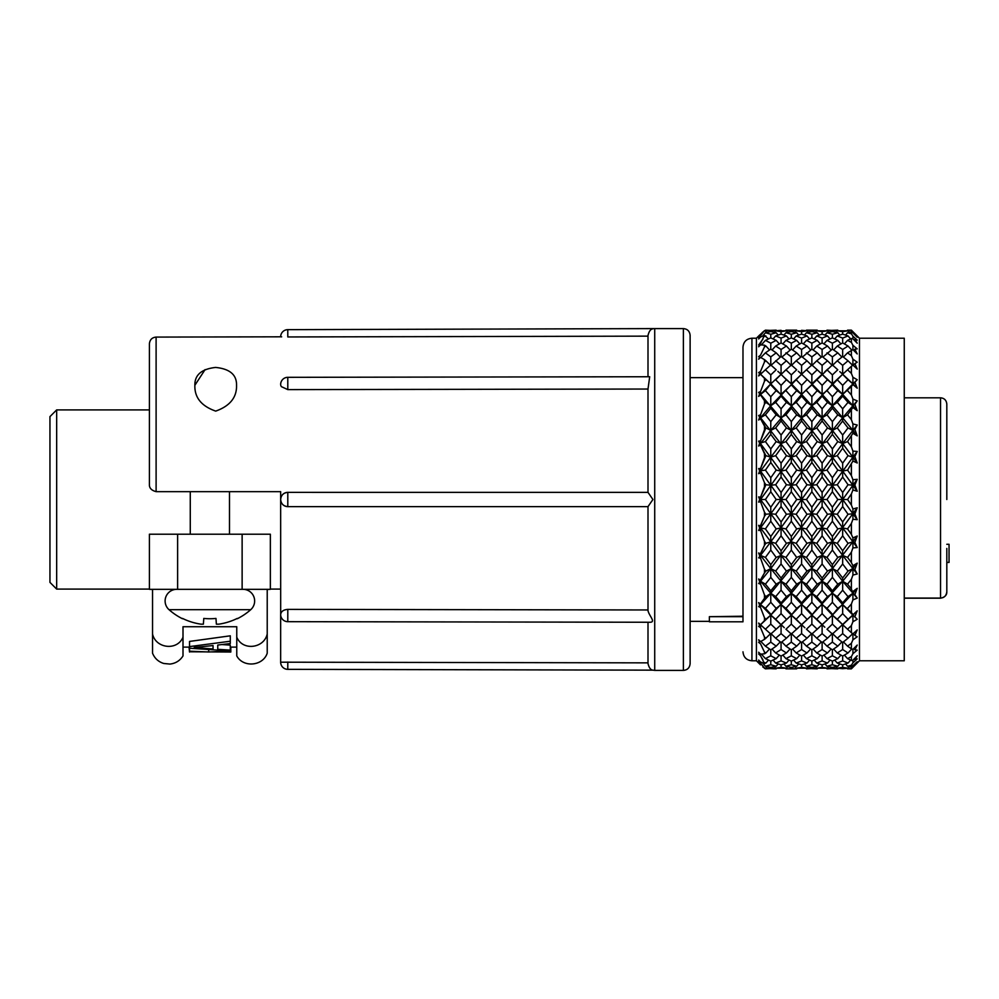 <?xml version="1.0" encoding="UTF-8"?>
<svg xmlns="http://www.w3.org/2000/svg" width="999" height="999" viewBox="0 0 999 999"><rect width="100%" height="100%" fill="white"/><g stroke="black" fill="none" stroke-linecap="round" stroke-linejoin="round"><path stroke-width="1.5" d="M270.354 534.215L270.354 589.323L270.354 534.215L242.133 534.215L242.133 589.323L270.354 589.323L267.22 589.497L267.22 633.953C264.198 648.376 242.582 651.248 236.763 637.175L236.763 626.723L183.004 626.723L183.004 637.175C177.273 651.161 155.632 648.476 152.535 633.953L152.535 653.184C154.658 658.366 158.391 661.8 163.736 663.473L169.942 664.073C175.587 663.423 179.945 660.714 183.004 655.931L183.004 637.175M56.668 589.098L49.95 582.38L49.95 416.62L56.668 409.902L56.668 589.098L149.4 589.098M280.657 491.658L156.568 491.658L280.657 491.658L280.657 499.488C281.081 495.167 283.466 492.794 287.799 492.37L648.001 492.37L652.921 499.5L648.001 506.63L287.799 506.63L648.001 506.63L648.001 610.451C648.576 615.309 656.593 622.464 649.687 622.252L287.787 621.678L287.799 609.39L648.001 609.964M287.799 336.95L648.001 336.139L287.799 336.95C278.596 336.8 278.596 336.8 287.799 336.95L287.774 329.658L654.72 328.596L654.72 670.404L652.921 670.154C650.686 669.992 649.05 667.782 648.001 663.536L648.001 622.252M280.657 614.61L280.657 662.187L648.001 662.861L648.001 663.536M194.867 385.277C194.655 374.95 201.573 368.993 215.622 367.432C229.77 368.856 236.738 374.762 236.538 385.152C236.938 397.34 229.995 406.006 215.709 411.113C201.398 406.106 194.455 397.502 194.867 385.277L205.082 369.605M652.921 670.154L287.774 669.342L287.799 662.05M690.122 663.686L690.122 335.314C689.685 331.193 687.437 328.958 683.391 328.596L683.391 670.404C687.437 670.042 689.685 667.807 690.122 663.686M176.748 589.323A11.651 11.651 0 0 0 169.031 609.69L250.724 609.69A11.651 11.651 0 0 0 243.007 589.323M709.377 616.683L709.377 621.803L742.981 621.803L742.981 616.683L709.377 616.683L742.981 616.221L742.981 377.647L690.122 377.647M236.763 647.115L230.294 647.115M189.535 647.115L183.004 647.115M742.981 621.803L742.981 347.19C743.506 341.745 746.49 338.761 751.935 338.224L756.418 338.224L759.69 334.977M751.935 338.224L751.935 660.776L756.418 660.776L756.418 338.224M764.485 482.717L765.896 484.74L760.526 497.29L758.653 496.89L759.677 499.5L758.653 502.11L759.677 499.5L758.653 496.89L760.526 497.29L764.485 486.763L764.485 482.717L760.526 472.964L758.653 473.676L759.677 470.929L758.653 468.543L760.526 468.606L764.485 457.629L764.485 453.721L760.526 445.017L758.653 446.029L759.677 443.231L758.653 441.133L760.526 440.859L764.485 429.782L764.485 426.098L760.526 418.731L758.653 420.017L759.677 417.232L758.653 415.497L760.526 414.897L764.485 404.046L764.485 400.711L760.526 394.905L758.653 396.403L759.677 393.743L758.653 392.407L760.526 391.508L764.485 381.206L764.485 378.334L760.526 374.238L758.653 375.936L759.677 373.464L758.653 372.577L760.526 371.391L764.485 361.963L764.485 359.628L760.526 357.392L758.653 359.215L759.677 357.005L758.653 356.606L760.526 355.182L764.485 346.903L764.485 345.179L760.526 344.855L758.653 346.765L759.677 344.892L758.653 344.98L760.526 343.344L764.485 335.414L760.526 337.025L758.653 338.948L759.677 337.462L758.653 338.037L764.485 330.644L758.653 336.001M761.325 503.796L764.085 511.176M765.896 514.26L764.485 516.283L764.485 512.237L765.896 514.26L770.778 513.748L760.526 527.897L758.653 525.324L759.677 528.071L758.653 525.324L760.526 526.036L764.485 516.283L760.339 525.961M759.677 528.071L758.653 530.457L760.526 527.897L760.526 526.036M761.325 532.579L764.085 540.259M765.896 543.331L764.485 545.279L764.485 541.371L765.896 543.331L770.778 541.82L760.526 555.419L758.653 552.971L759.677 555.769L758.653 552.971L760.526 553.983L764.485 545.279L760.339 553.871M759.677 555.769L760.526 553.983M761.325 560.352L764.085 568.119M765.896 571.066L764.485 572.902L764.485 569.218L765.896 571.066L770.778 568.606L760.526 581.256L758.653 578.983L759.677 581.768L758.653 578.983L760.526 580.269L764.485 572.902L760.364 580.157M759.677 581.768L760.526 580.269M761.325 586.288L764.485 594.954L760.526 584.103L758.653 583.503L760.526 581.256L760.526 584.103M765.896 596.628L764.485 598.289L764.485 594.954L765.896 596.628L770.778 593.294L760.526 604.607L758.653 602.597L759.677 605.257L758.653 602.597L760.526 604.095L764.485 598.289L760.414 604.008M759.677 605.257L760.526 604.095M761.325 609.577L764.485 617.794L760.526 607.492L758.653 606.593L760.526 604.607L760.526 607.492M765.896 619.243L760.526 624.762L758.653 623.064L759.677 625.536L758.653 623.064L760.526 624.762L764.485 620.666L764.485 617.794L765.896 619.243L770.778 615.122L760.526 604.607L765.421 608.354L770.778 602.297L770.778 593.294L760.526 581.256L765.421 584.165L770.778 577.372L770.778 568.606L760.526 555.419L758.653 557.867L760.526 558.141L764.485 569.218M761.325 629.52L764.485 637.037L760.526 627.609L758.653 626.423L760.526 624.762L760.526 627.609M758.653 639.785L759.677 641.995L758.653 639.785L760.526 641.608L764.485 639.372L764.485 637.037L765.896 638.211L770.441 633.766M761.725 646.353L764.123 651.36M758.653 652.235L759.677 654.108L758.653 652.235L760.526 654.145L764.485 653.821L764.485 652.097L760.526 643.818L758.653 642.394L760.276 641.37M761.725 657.779L762.936 659.914M762.836 666.995L764.485 668.006L758.653 660.963L759.677 661.538L758.653 660.052L760.526 661.975L764.485 663.586L760.526 655.656L758.653 654.02L760.064 653.671M758.653 662.999L760.526 664.872M764.485 541.371L760.526 530.394L758.653 530.457L760.526 527.897L760.526 530.394M764.485 512.237L760.526 501.71L758.653 502.11L760.526 499.5L760.526 501.71M776.186 499.5L781.068 499.5L770.778 513.748L770.778 507.242L776.186 499.5L770.778 491.758L765.421 499.5L760.526 499.5L760.526 497.29M796.69 499.5L801.585 499.5L770.778 541.82L770.778 536.5L776.186 528.908L781.068 527.897L781.068 521.965L786.438 514.26L791.32 513.748L791.32 507.217L796.69 499.5L791.32 491.783L785.951 499.5L781.068 499.5L760.526 471.103L760.526 468.606L758.653 468.543L759.677 470.929L758.653 473.676L760.526 471.103L760.526 472.964M817.219 499.5L822.115 499.5L770.778 568.606L770.778 564.635L776.186 557.417L781.068 555.419L781.068 550.774L786.438 543.331L791.32 541.82L791.32 536.475L796.69 528.908L801.585 527.897L801.585 521.965L806.98 514.26L811.862 513.748L811.862 507.242L817.219 499.5L811.862 491.758L806.468 499.5L801.585 499.5L760.526 443.581L760.526 440.859L758.653 441.133L759.677 443.231L758.653 446.029L760.526 443.581L760.526 445.017M837.786 499.5L842.669 499.5L801.585 555.419L770.778 593.294L770.778 590.796L776.186 584.165L781.068 581.256L781.068 578.009L786.438 571.066L791.32 568.606L791.32 564.61L796.69 557.417L801.585 555.419L801.585 550.774L806.98 543.331L811.862 541.82L811.862 536.5L817.219 528.908L822.115 527.897L822.115 521.94L827.497 514.26L832.392 513.748L832.392 507.255L837.786 499.5L832.392 491.745L826.997 499.5L822.115 499.5L791.32 457.18L760.526 417.744L760.526 414.897L758.653 415.497L759.677 417.232L758.653 420.017L760.526 417.744L760.526 418.731M852.909 508.991L857.217 507.779L822.115 555.419L791.32 593.294L770.778 615.122L776.186 608.354L781.068 604.607L781.068 602.872L786.438 596.628L791.32 593.294L791.32 590.771L796.69 584.165L801.585 581.256L801.585 578.021L806.98 571.066L811.862 568.606L811.862 564.635L817.219 557.417L822.115 555.419L822.115 550.749L827.497 543.331L832.392 541.82L832.392 536.513L837.786 528.908L842.669 527.897L842.656 521.953L848.026 514.26L852.909 513.748L852.909 508.991L851.385 505.032L851.385 493.968L847.552 499.5L842.669 499.5L791.32 430.394L760.526 394.393L760.526 391.508L758.653 392.407L759.677 393.743L758.653 396.403L760.526 394.905M784.29 627.697L781.068 624.6L791.32 615.122L791.32 624.125L785.951 629.22L791.32 634.053L811.862 615.122L811.862 624.113L806.468 629.22L811.862 634.065L832.392 615.122L832.392 624.1L826.997 629.22L832.392 634.065L857.217 610.814L854.869 616.783L857.217 619.268L852.909 621.753L851.385 625.599L851.385 632.704L852.909 633.953L857.217 629.919L854.869 635.364L857.217 636.788L852.909 639.86L851.385 643.306L851.385 648.838L852.909 649.35L857.217 645.067L854.869 649.812L857.217 650.124L852.909 653.696L851.385 656.643L851.385 660.426L852.909 660.189L857.217 655.794L854.869 659.702L857.217 658.878L852.909 662.849L851.385 665.209L851.385 667.132L857.217 661.763L854.869 664.722L857.217 662.799L851.385 668.843L859.452 660.776L859.452 338.224L851.385 330.157L852.909 331.955L851.385 330.257L847.102 330.694M857.217 507.779L854.869 513.961L857.217 519.692L852.909 519.255L851.385 523.439L851.385 534.34L847.552 528.908L842.669 527.897L822.115 499.5L822.115 506.543L816.757 514.26L811.862 513.748L801.585 499.5L801.585 506.518L796.203 514.26L791.32 513.748L781.068 499.5L781.068 506.518L775.661 514.26L770.778 513.748L760.526 499.5L759.677 499.5M852.909 537.937L857.217 536.013L832.392 568.606L811.862 593.294L791.32 615.122L796.69 608.354L801.585 604.607L801.585 602.872L806.98 596.628L811.862 593.294L811.862 590.784L817.219 584.165L822.115 581.256L822.115 577.996L827.497 571.066L832.392 568.606L832.392 564.647L837.786 557.417L842.669 555.419L842.656 550.749L848.026 543.331L852.909 541.82L852.909 537.937L851.385 534.34M857.217 536.013L854.869 542.432L857.217 547.564L852.909 547.889L851.385 552.185L851.385 562.587L847.552 557.417L842.669 555.419L811.862 513.748L811.862 521.253L806.468 528.908L801.585 527.897L791.32 513.748L791.32 521.266L785.951 528.908L781.068 527.897L770.778 513.748L770.778 521.241L765.421 528.908L760.526 527.897L770.778 541.82L770.778 550.074L765.421 557.417L760.526 555.419L760.526 558.141M852.909 565.721L857.217 563.136L842.669 581.256L811.862 615.122L817.219 608.354L822.115 604.607L822.115 602.859L827.497 596.628L832.392 593.294L832.392 590.796L837.786 584.165L842.669 581.256L842.656 577.996L848.026 571.066L852.909 568.606L852.909 565.721L851.385 562.587M857.217 563.136L854.869 569.592L857.217 573.975L852.909 575.062L851.385 579.333L851.385 588.911L847.552 584.165L842.669 581.256L801.585 527.897L801.585 535.789L796.203 543.331L791.32 541.82L781.068 527.897L781.068 535.801L775.661 543.331L770.778 541.82L781.068 555.419L781.068 563.96L775.661 571.066L770.778 568.606L781.068 581.256L781.068 590.172L775.661 596.628L770.778 593.294L781.068 604.607L781.068 613.636L775.661 619.243L770.778 615.122L760.526 624.762L766.433 630.157L763.061 627.072M852.909 591.495L857.217 588.324L852.909 593.294L832.392 615.122L837.786 608.354L842.669 604.607L842.656 602.859L848.026 596.628L852.909 593.294L851.385 588.911M857.217 588.324L854.869 594.63L857.217 598.126L852.909 599.924L851.385 604.045L851.385 612.524L842.669 604.607L822.115 581.256L791.32 541.82L791.32 550.099L785.951 557.417L781.068 555.419L791.32 568.606L791.32 577.397L785.951 584.165L781.068 581.256L791.32 593.294L791.32 602.322L785.951 608.354L781.068 604.607L791.32 615.122L781.068 624.775L775.661 619.243M852.909 614.46L851.385 612.524M852.909 666.146L851.385 668.743L847.102 668.306M852.909 667.045L857.217 662.799M856.455 662.749L857.217 661.763M852.909 660.189L852.909 662.849L857.217 658.878M855.668 658.391L857.217 655.794M852.909 649.338L852.909 653.696L851.385 656.643L847.552 658.628L844.405 655.107M852.909 653.696L857.217 650.124M853.708 648.551L854.869 649.812L857.217 645.067M852.909 633.441L852.909 639.86L851.385 643.306L847.552 646.153L843.431 641.895M852.909 639.86L853.67 639.31M859.452 660.776L904.257 660.776L904.257 338.224L859.452 338.224M904.257 598.064L940.534 598.064C944.217 597.877 946.303 595.766 946.815 591.72L946.815 548.426M946.815 544.293L949.05 544.293L949.05 562.412L946.815 562.412L946.815 564.023M946.815 577.634L946.815 579.408M946.815 499.5L946.815 404.083C946.403 400.237 944.317 398.139 940.534 397.814L940.534 598.201C944.879 597.277 946.965 595.117 946.815 591.72L946.815 576.56M156.568 491.658L156.106 491.645C151.461 490.434 149.226 488.049 149.4 484.49L149.4 343.806L149.4 484.49M287.799 389.61L287.787 377.322L649.687 376.748L648.001 389.036L287.799 389.61L281.343 386.625M280.956 385.889L280.731 385.189M281.668 336.85L280.956 336.825M648.001 336.139L648.001 335.464C649.05 331.218 650.686 329.008 652.921 328.846C650.686 329.008 649.05 331.218 648.001 335.464L648.001 336.139M280.682 614.897L280.657 499.512C281.081 503.833 283.466 506.206 287.799 506.63L287.799 492.37A7.13 7.13 0 0 0 280.657 499.5A7.13 7.13 0 0 0 287.799 506.63M648.001 335.464L648.001 376.748M648.001 388.549L648.001 492.382L287.799 492.37M287.787 621.678A7.13 7.13 0 0 1 280.657 614.522C281.081 611.438 283.466 609.727 287.799 609.39M242.133 589.323L149.4 589.323L149.4 534.215L242.133 534.215M149.4 589.323L152.535 589.497L152.535 633.953M236.763 637.175L236.763 655.931C243.219 667.931 263.012 666.146 267.22 653.184L267.22 633.953M221.903 644.567L230.294 645.104L230.294 650.973L189.535 648.214L189.535 646.59L230.294 641.233L230.294 643.543L217.757 645.042L217.757 649.313L230.294 650.112M189.535 646.59L189.535 641.433L230.294 635.814L230.294 641.233M230.294 652.035L189.535 651.773L230.819 652.035L230.819 647.115M189.011 647.115L189.535 652.035M217.757 645.042L217.757 649.313M208.704 649.725L208.704 651.997L230.294 650.998L230.294 651.648M189.535 648.214L189.535 651.186L208.704 651.997M169.031 609.69A61.663 61.663 0 0 0 182.492 618.743L182.505 618.418A61.626 61.476 0 0 0 200.849 624.15A61.301 43.244 -84.4 0 0 203.384 624.15L203.784 618.418A57.03 56.881 0 0 0 215.971 618.418L216.371 624.15A61.301 43.244 84.4 0 0 218.906 624.15A61.626 61.476 0 0 0 237.25 618.418L237.275 618.743A61.663 61.663 0 0 0 250.724 609.69M201.736 648.101L194.231 647.439L213.049 645.566L213.049 648.988L201.736 648.101L201.736 646.74M213.049 648.988L213.049 645.566M762.162 332.617L762.836 332.005M760.726 335.989L758.653 338.037M762.936 339.086L758.653 344.98M760.064 345.329L758.653 346.765M764.485 345.179L765.896 346.029L764.485 346.903L760.526 355.182L758.653 356.606M760.276 357.63L759.677 357.005L758.653 359.215M764.485 359.628L765.896 360.789L764.485 361.963L760.526 371.391L758.653 372.577M760.526 391.508L764.485 381.206L765.896 379.757L764.485 378.334L770.778 383.878L770.778 374.9L776.186 369.78L770.778 364.935L760.539 374.238L759.677 373.464L758.653 375.936L760.526 374.238L762.836 376.548M761.8 396.69L765.896 402.372L770.778 405.706L760.526 417.744L758.653 415.497M765.896 402.372L764.485 404.046L760.526 414.897M761.325 420.154L765.896 427.934L770.778 430.394L760.526 443.581L758.653 441.133M765.896 427.934L760.526 440.859M761.325 446.715L765.896 455.669L770.778 457.18L760.526 471.103L758.653 468.543M765.896 455.669L760.526 468.606M761.325 474.887L764.085 481.73M758.653 623.064L760.526 624.762M764.485 639.372L765.896 638.211M764.485 652.097L765.896 652.971L769.542 649.038M764.485 653.821L765.896 652.971M764.485 662.524L765.896 663.061L768.481 660.089M764.485 663.586L765.896 663.061M764.485 668.006L765.896 668.194L767.157 666.683M764.485 668.356L765.896 668.194M759.677 664.035L756.418 660.776M798.288 371.241L801.573 374.238L770.778 405.706L770.778 396.703L776.186 390.646L781.068 394.393L781.068 385.364L786.438 379.757L791.32 383.878L791.32 374.875L796.69 369.78L791.32 364.947L770.778 383.878L760.526 374.238L760.526 371.391M764.485 330.994L765.896 330.806L764.485 330.644L767.157 332.317M764.485 335.414L768.481 338.911M764.485 336.476L765.896 335.939M765.896 346.029L769.542 349.962M765.896 360.789L770.441 365.234M765.896 484.74L770.778 485.252L770.778 477.759L776.186 470.092L781.068 471.103L781.068 463.199L786.438 455.669L791.32 457.18L791.32 448.901L796.69 441.583L801.585 443.581L801.585 435.04L806.98 427.934L811.862 430.394L801.585 417.744L801.585 408.828L806.98 402.372L811.862 405.706L791.32 430.394L770.778 457.18L770.778 448.926L776.186 441.583L781.068 443.581L781.068 435.04L786.438 427.934L791.32 430.394L791.32 421.603L796.69 414.835L801.585 417.744L791.32 405.706L791.32 396.678L796.69 390.646L801.585 394.393L770.778 430.394L770.778 421.628L776.186 414.835L781.068 417.744L781.068 408.828L786.438 402.372L791.32 405.706L770.778 383.878L760.526 394.393L758.653 392.407M759.677 393.743L760.526 394.393L765.421 390.646L770.778 383.878L781.068 374.4L775.661 379.757L781.068 385.364M759.677 417.232L760.526 417.744L765.421 414.835L770.778 408.204L770.778 405.706L775.661 402.372L781.068 396.128L781.068 394.393L791.32 384.852L791.32 383.878L783.291 376.598M759.677 443.231L765.421 441.583L770.778 434.365L770.778 430.394L775.661 427.934L781.068 420.991L781.068 417.744L785.951 414.835L791.32 408.229L791.32 405.706L796.203 402.372L801.585 396.128L801.585 394.393L791.32 383.878L801.585 374.4L801.585 365.384L796.203 360.789L791.645 365.234M759.677 470.929L765.421 470.092L770.778 462.5L770.778 457.18L775.661 455.669L781.068 448.226L781.068 443.581L785.951 441.583L791.32 434.39L791.32 430.394L796.203 427.934L801.585 420.979L801.585 417.744L806.468 414.835L811.862 408.216L811.862 405.706L801.585 394.393L801.585 385.364L796.203 379.757M857.217 519.692L842.669 499.5L842.656 492.457L848.026 484.74L852.909 485.252L842.669 471.103L842.656 463.186L848.026 455.669L852.909 457.18L822.115 499.5L822.115 492.457L827.497 484.74L832.392 485.252L832.392 477.759L837.786 470.092L842.669 471.103L832.392 457.18L832.392 448.938L837.786 441.583L842.669 443.581L801.585 499.5L801.585 492.482L806.98 484.74L811.862 485.252L811.862 477.747L817.219 470.092L822.115 471.103L822.115 463.186L827.497 455.669L832.392 457.18L822.115 443.581L822.115 435.015L827.497 427.934L832.392 430.394L781.068 499.5L781.068 492.482L786.438 484.74L791.32 485.252L791.32 477.734L796.69 470.092L801.585 471.103L801.585 463.211L806.98 455.669L811.862 457.18L811.862 448.926L817.219 441.583L822.115 443.581L811.862 430.394L811.862 421.628L817.219 414.835L822.115 417.744L791.32 457.18L760.526 499.5L758.653 496.89M770.778 507.242L765.421 499.5M770.778 536.5L765.421 528.908M770.778 564.635L765.421 557.417M770.778 590.796L765.421 584.165M770.778 614.173L765.421 608.354M781.068 633.628L775.661 638.211L781.068 642.507L786.438 638.211L781.068 633.628L781.068 624.762L770.778 615.122L770.778 624.1L765.421 629.22M770.778 624.1L776.186 629.22L777.846 627.697L770.778 634.065L766.433 630.157M770.778 633.441L770.778 642.12L765.421 646.153L760.863 641.445M770.778 655.806L765.421 658.628L770.778 661.113L776.186 658.628L770.778 655.806L770.778 649.862L765.421 646.153M765.421 658.628L761.413 654.133M770.778 661.101L770.778 664.747L765.421 666.271L762.537 662.874M772.939 668.768L776.186 668.843L770.778 668.656L770.778 667.432L765.421 666.271M770.778 668.656L764.972 668.306M770.778 365.559L770.778 356.88L776.186 352.847L770.778 349.126L770.778 343.194L776.186 340.372L770.778 337.887L770.778 334.253L776.186 332.729L770.778 331.568L770.778 330.344L764.972 330.694M770.778 331.568L765.421 332.729L762.537 336.126M770.778 334.253L765.421 332.729M770.778 337.887L765.421 340.372L761.413 344.867M770.778 343.194L765.421 340.372M770.778 349.126L765.421 352.847L760.863 357.555M770.778 356.88L765.421 352.847M770.778 374.9L765.421 369.78M770.778 396.703L765.421 390.646M770.778 421.628L765.421 414.835M770.778 448.926L765.421 441.583M770.778 477.759L765.421 470.092M857.217 451.436L854.869 456.568L857.217 462.987L852.909 457.18L852.909 451.111L857.217 451.436L852.909 457.18L842.669 443.581L842.656 435.015L848.026 427.934L852.909 430.394L842.669 443.581L832.392 430.394L832.392 421.64L837.786 414.835L842.669 417.744L832.392 430.394L822.115 417.744L822.115 408.803L827.497 402.372L832.392 405.706L822.115 417.744L822.115 421.004L816.757 427.934L811.862 430.394L811.862 434.365L806.468 441.583L801.585 443.581L801.585 448.226L796.203 455.669L791.32 457.18L791.32 462.525L785.951 470.092L781.068 471.103L781.068 477.035L775.661 484.74L770.778 485.252L770.778 491.758M776.186 528.908L770.778 521.241M776.186 557.417L770.778 550.074M776.186 584.165L770.778 577.372M776.186 608.354L770.778 602.297M777.846 627.697L781.056 624.762M770.778 649.874L776.186 646.153L770.778 642.12M776.186 646.153L780.281 641.907M776.186 658.628L779.32 655.119M770.778 667.432L776.186 666.271L770.778 664.747M776.186 666.271L778.146 663.96M765.421 668.843L776.623 668.306M770.778 330.344L776.186 330.157L770.778 330.344M765.421 330.157L776.623 330.694M776.186 332.729L778.146 335.04M776.186 340.372L779.32 343.881M776.186 352.847L780.281 357.093M777.846 371.303L781.056 374.238M776.186 390.646L770.778 384.827M776.186 414.835L770.778 408.204M776.186 441.583L770.778 434.365M776.186 470.092L770.778 462.5M781.068 521.965L775.661 514.26M781.068 550.774L775.661 543.331M781.068 578.009L775.661 571.066M781.068 602.872L775.661 596.628M775.661 638.211L771.116 633.778M781.068 642.507L781.068 649.537L775.661 652.971L772.027 649.038M781.068 660.888L775.661 663.061L781.068 664.897L786.438 663.061L781.068 660.888L781.068 656.081L775.661 652.971M775.661 663.061L773.076 660.089M781.068 664.897L781.068 667.344L775.661 668.194L774.4 666.695M787.699 666.683L786.438 668.194L775.661 668.194L786.438 668.194L781.068 667.344M781.068 624.762L778.358 621.952M781.068 374.238L781.068 365.372L786.438 360.789L781.068 356.493L781.068 349.463L786.438 346.029L781.068 342.919L781.068 338.112L786.438 335.939L781.068 334.103L781.068 331.656L786.438 330.806L775.661 330.806L774.4 332.305M781.068 330.307L775.661 330.806L781.068 331.656M781.068 334.103L775.661 335.939L773.076 338.911M781.068 338.112L775.661 335.939M781.068 342.919L775.661 346.029L772.027 349.962M781.068 349.463L775.661 346.029M781.068 356.493L771.116 365.222M781.068 365.372L775.661 360.789M781.068 408.828L775.661 402.372M781.068 435.04L775.661 427.934M781.068 463.199L775.661 455.669M781.068 492.482L775.661 484.74M786.438 514.26L781.068 506.518M786.438 543.331L781.068 535.801M786.438 571.066L781.068 563.96M786.438 596.628L781.068 590.172M786.438 619.243L781.068 613.636M786.438 638.211L790.996 633.766M781.068 656.081L786.438 652.971L781.068 649.537M786.438 652.971L790.084 649.025M786.438 663.061L789.023 660.077M783.291 622.402L781.068 624.6M786.438 330.806L787.699 332.317M786.438 335.939L789.023 338.923M786.438 346.029L790.084 349.975M786.438 360.789L790.996 365.234M786.438 379.757L781.068 374.4M786.438 402.372L781.068 396.128M786.438 427.934L781.068 420.991M786.438 455.669L781.068 448.226M786.438 484.74L781.068 477.035M791.32 507.217L785.951 499.5M791.32 536.475L785.951 528.908M791.32 564.61L785.951 557.417M791.32 590.771L785.951 584.165M791.32 614.148L785.951 608.354M791.32 633.441L791.32 642.132L785.951 646.153L781.842 641.907M791.32 655.819L785.951 658.628L791.32 661.101L796.69 658.628L791.32 655.819L791.32 649.862L785.951 646.153M785.951 658.628L782.816 655.107M791.32 661.101L791.32 664.747L785.951 666.271L783.978 663.948M791.32 668.656L785.951 668.843L796.69 668.843L791.32 668.656L791.32 667.432L785.951 666.271M791.32 365.559L791.32 356.868L796.69 352.847L791.32 349.138L791.32 343.181L796.69 340.372L791.32 337.899L791.32 334.253L796.69 332.729L791.32 331.568L791.32 330.344L785.501 330.694M791.32 331.568L785.951 332.729L783.978 335.052M791.32 334.253L785.951 332.729M791.32 337.899L785.951 340.372L782.816 343.893M791.32 343.181L785.951 340.372M791.32 349.138L781.842 357.093M791.32 356.868L785.951 352.847M784.29 371.303L786.65 369.143L785.951 369.78L791.32 374.875M791.32 396.678L785.951 390.646M791.32 421.603L785.951 414.835M791.32 448.901L785.951 441.583M791.32 477.734L785.951 470.092M857.217 425.025L854.869 429.408L857.217 435.864L852.909 430.394L852.909 423.938L857.217 425.025L852.909 430.394L842.669 417.744L842.656 408.803L848.026 402.372L852.909 405.706L842.669 417.744L842.656 421.004L837.274 427.934L832.392 430.394L832.392 434.353L826.997 441.583L822.115 443.581L822.115 448.251L816.757 455.669L811.862 457.18L811.862 462.5L806.468 470.092L801.585 471.103L801.585 477.035L796.203 484.74L791.32 485.252L791.32 491.783M796.69 528.908L791.32 521.266M796.69 557.417L791.32 550.099M796.69 584.165L791.32 577.397M851.385 625.599L847.552 629.22L832.392 615.122L811.862 593.294L791.32 568.606L796.203 571.066L801.585 563.96L801.585 555.419L806.468 557.417L811.862 550.074L811.862 541.82L816.757 543.331L822.115 535.814L822.115 527.897L826.997 528.908L832.392 521.241L832.392 513.748L837.274 514.26L842.656 506.543L842.669 499.5L852.909 485.252L852.909 479.745L857.217 479.308L854.869 485.039L857.217 491.221L852.909 490.01L851.385 493.968M796.69 608.354L791.32 602.322M824.824 627.235L811.862 615.122L791.32 593.294L796.203 596.628L801.585 590.172L801.585 581.256L806.468 584.165L811.862 577.372L811.862 568.606L816.757 571.066L822.115 563.985L822.115 555.419L826.997 557.417L832.392 550.062L832.392 541.82L837.274 543.331L842.656 535.814L842.669 527.897L852.909 541.82L852.909 547.889M798.288 627.759L796.028 629.832L796.69 629.22L791.32 624.125M804.869 627.759L791.32 615.122L796.203 619.243L801.585 613.636L801.585 604.607L806.468 608.354L811.862 602.297L811.862 593.294L816.757 596.628L822.115 590.197L822.115 581.256L826.997 584.165L832.392 577.36L832.392 568.606L837.274 571.066L842.656 563.985L842.669 555.419L852.909 568.606L852.909 575.062M791.32 649.862L796.69 646.153L791.32 642.132M796.69 646.153L800.798 641.907M796.69 658.628L799.837 655.107M791.32 667.432L796.69 666.271L791.32 664.747M796.69 666.271L798.663 663.948M791.32 330.344L797.14 330.694M796.69 332.729L798.663 335.052M796.69 340.372L799.837 343.893M796.69 352.847L800.798 357.093M796.69 390.646L791.32 384.852M796.69 414.835L791.32 408.229M796.69 441.583L791.32 434.39M796.69 470.092L791.32 462.525M801.585 521.965L796.203 514.26M801.585 550.774L796.203 543.331M801.585 578.021L796.203 571.066M801.585 602.872L796.203 596.628M857.217 598.126L842.669 581.256L842.656 590.197L837.274 596.628L832.392 593.294L832.392 602.297L826.997 608.354L822.115 604.607L822.115 613.648L816.757 619.243L811.862 615.122L801.585 624.775L796.203 619.243M801.585 624.762L801.585 633.616L796.203 638.211L791.645 633.766M801.585 633.616L806.98 638.211L801.585 642.519L796.203 638.211M801.585 642.507L801.585 649.537L796.203 652.971L792.557 649.038M801.585 660.888L796.203 663.061L801.585 664.897L806.98 663.061L801.585 660.888L801.585 656.081L796.203 652.971M796.203 663.061L793.618 660.089M801.585 664.897L801.585 667.344L796.203 668.194L794.942 666.683M808.253 666.695L806.98 668.194L796.203 668.194L806.98 668.194L801.585 667.344M801.585 330.307L806.98 330.806L796.203 330.806L794.942 332.317M801.585 356.493L801.585 349.463L806.98 346.029L801.585 342.907L801.585 338.112L806.98 335.939L801.585 334.103L801.585 331.656L796.203 330.806M801.585 334.103L796.203 335.939L793.618 338.911M801.585 338.112L796.203 335.939M801.585 342.907L796.203 346.029L792.557 349.962M801.585 349.463L796.203 346.029M801.585 365.384L806.98 360.789L801.585 356.481L796.203 360.789M801.585 374.238L811.862 383.878L801.585 374.225L811.862 364.935L822.102 374.238L822.115 365.359L816.757 360.789L812.199 365.234M801.585 408.828L796.203 402.372M801.585 435.04L796.203 427.934M801.585 463.211L796.203 455.669M801.585 492.482L796.203 484.74M806.98 514.26L801.585 506.518M806.98 543.331L801.585 535.789M806.98 571.066L801.585 563.96M806.98 596.628L801.585 590.172M806.98 619.243L801.585 613.636M806.98 638.211L811.525 633.766M801.585 656.093L806.98 652.971L801.585 649.537M806.98 652.971L810.626 649.038M806.98 663.061L809.565 660.089M801.585 331.656L806.98 330.806L808.253 332.305M806.98 335.939L809.565 338.911M806.98 346.029L810.626 349.962M806.98 360.789L811.525 365.234M801.585 385.364L806.98 379.757M839.784 371.616L842.656 374.238L811.862 405.706L811.862 396.703L817.219 390.646L822.115 394.393L822.115 385.352L827.497 379.757L832.392 383.878L832.392 374.9L837.786 369.78L832.392 364.935L801.585 394.393L811.862 384.84L811.862 374.887L806.468 369.78L807.117 369.18L804.869 371.241M806.98 402.372L801.585 396.128M806.98 427.934L801.585 420.979M806.98 455.669L801.585 448.226M806.98 484.74L801.585 477.035M811.862 507.242L806.468 499.5M811.862 536.5L806.468 528.908M811.862 564.635L806.468 557.417M811.862 590.784L806.468 584.165M811.862 614.16L806.468 608.354M811.862 633.441L811.862 642.12L806.468 646.153L802.359 641.907M811.862 655.806L806.468 658.628L811.862 661.101L817.219 658.628L811.862 655.806L811.862 649.862L806.468 646.153M806.468 658.628L803.333 655.119M811.862 661.101L811.862 664.747L806.468 666.271L804.495 663.96M806.018 668.306L817.219 668.843L811.862 668.656L811.862 667.432L806.468 666.271M811.862 365.559L811.862 356.88L817.219 352.847L811.862 349.126L811.862 343.194L817.219 340.372L811.862 337.899L811.862 334.253L817.219 332.729L811.862 331.568L811.862 330.344L806.018 330.694M811.862 331.568L806.468 332.729L804.495 335.04M811.862 334.253L806.468 332.729M811.862 337.899L806.468 340.372L803.333 343.881M811.862 343.194L806.468 340.372M811.862 349.126L802.359 357.093M811.862 356.88L806.468 352.847M811.862 396.703L806.468 390.646M811.862 421.628L806.468 414.835M811.862 448.926L806.468 441.583M811.862 477.747L806.468 470.092M854.869 429.408L852.909 430.394L852.909 433.279L847.552 441.583L842.669 443.581L842.656 448.251L837.274 455.669L832.392 457.18L832.392 462.487L826.997 470.092L822.115 471.103L822.115 477.06L816.757 484.74L811.862 485.252L811.862 491.758M817.219 528.908L811.862 521.253M817.219 557.417L811.862 550.074M817.219 584.165L811.862 577.372M817.219 608.354L811.862 602.297M817.219 629.22L811.862 624.113M811.862 649.874L817.219 646.153L811.862 642.12M817.219 646.153L821.34 641.895M817.219 658.628L820.366 655.094M811.862 667.432L817.219 666.271L811.862 664.747M817.219 666.271L819.205 663.948M806.468 668.843L817.669 668.306M811.862 330.344L817.669 330.694M817.219 332.729L819.205 335.052M817.219 340.372L820.366 343.906M817.219 352.847L821.34 357.105M811.862 374.887L817.219 369.78L816.295 368.918M817.219 369.78L819.392 371.765M817.219 390.646L811.862 384.84M822.115 394.393L811.862 383.878L822.115 374.238L832.392 383.878L826.997 390.646L822.115 394.393L822.115 396.141L816.757 402.372L811.862 405.706L822.115 417.744L826.997 414.835L832.392 408.204L832.392 405.706L822.115 394.393M817.219 414.835L811.862 408.216M817.219 441.583L811.862 434.365M817.219 470.092L811.862 462.5M822.115 521.94L816.757 514.26M822.115 550.749L816.757 543.331M822.115 577.996L816.757 571.066M822.115 602.859L816.757 596.628M822.115 624.575L816.757 619.243M857.217 610.814L852.909 615.122L842.669 604.607L842.656 613.648L837.274 619.243L832.392 615.122L822.115 624.762L822.115 633.641L816.757 638.211L812.199 633.766M822.115 649.55L816.757 652.971L822.115 656.081L827.497 652.971L822.115 649.55L822.115 642.494L816.757 638.211M816.757 652.971L813.111 649.038M822.115 656.068L822.115 660.901L816.757 663.061L814.16 660.077M822.115 667.344L816.757 668.194L827.497 668.194L822.115 667.344L822.115 664.897L816.757 663.061M816.757 668.194L815.484 666.683M822.115 365.359L827.497 360.789L822.115 356.506L822.115 349.45L827.497 346.029L822.115 342.919L822.115 338.099L827.497 335.939L822.115 334.103L822.115 331.656L827.497 330.806L816.757 330.806L815.484 332.317M822.115 331.656L816.757 330.806M822.115 334.103L816.757 335.939L814.16 338.923M822.115 338.099L816.757 335.939M822.115 342.919L816.757 346.029L813.111 349.962M822.115 349.45L816.757 346.029M822.115 356.506L816.757 360.789M822.115 385.352L816.757 379.757M822.115 408.803L816.757 402.372M822.115 435.015L816.757 427.934M822.115 463.186L816.757 455.669M822.115 492.457L816.757 484.74M827.497 514.26L822.115 506.543M827.497 543.331L822.115 535.814M827.497 571.066L822.115 563.985M827.497 596.628L822.115 590.197M827.497 619.243L822.115 613.648M822.115 642.494L827.497 638.211L822.115 633.641M827.497 638.211L832.042 633.778M827.497 652.971L831.143 649.038M822.115 664.897L827.497 663.061L822.115 660.901M827.497 663.061L830.082 660.089M827.497 668.194L828.77 666.683M827.497 330.806L828.77 332.317M827.497 335.939L830.082 338.911M827.497 346.029L831.143 349.962M827.497 360.789L832.042 365.222M827.497 379.757L822.115 374.425M827.497 402.372L822.115 396.141M827.497 427.934L822.115 421.004M827.497 455.669L822.115 448.251M827.497 484.74L822.115 477.06M832.392 507.255L826.997 499.5M832.392 536.513L826.997 528.908M832.392 564.647L826.997 557.417M832.392 590.796L826.997 584.165M832.392 614.173L826.997 608.354M832.392 633.441L832.392 642.12L826.997 646.153L822.889 641.907M832.392 655.806L826.997 658.628L832.392 661.113L837.786 658.628L832.392 655.806L832.392 649.874L826.997 646.153M826.997 658.628L823.863 655.107M832.392 661.113L832.392 664.747L826.997 666.271L825.024 663.948M834.552 668.768L837.786 668.843L832.392 668.656L832.392 667.432L826.997 666.271M832.392 668.656L826.548 668.306M832.392 365.559L832.392 356.88L837.786 352.847L832.392 349.126L832.392 343.194L837.786 340.372L832.392 337.887L832.392 334.253L837.786 332.729L832.392 331.568L832.392 330.344L826.548 330.694M832.392 331.568L826.997 332.729L825.024 335.052M832.392 334.253L826.997 332.729M832.392 337.887L826.997 340.372L823.863 343.893M832.392 343.194L826.997 340.372M832.392 349.126L822.889 357.093M832.392 356.88L826.997 352.847M824.824 371.765L827.846 368.993L826.997 369.78L832.392 374.9M832.392 396.703L837.786 390.646L842.669 394.393L832.392 405.706L832.392 396.703L826.997 390.646M832.392 421.64L826.997 414.835M832.392 448.938L826.997 441.583M832.392 477.759L826.997 470.092M854.869 456.568L852.909 457.18L852.909 461.063L847.552 470.092L842.669 471.103L842.656 477.047L837.274 484.74L832.392 485.252L832.392 491.745M837.786 528.908L832.392 521.241M837.786 557.417L832.392 550.062M837.786 584.165L832.392 577.36M837.786 608.354L832.392 602.297M839.784 627.384L836.987 629.944L837.786 629.22L832.392 624.1M832.392 649.874L837.786 646.153L832.392 642.12M837.786 646.153L841.895 641.907M837.786 658.628L840.921 655.107M832.392 667.432L837.786 666.271L832.392 664.747M837.786 666.271L839.747 663.948M826.997 668.843L838.223 668.306M832.392 330.344L837.786 330.157L832.392 330.344M826.997 330.157L838.223 330.694M837.786 332.729L839.747 335.052M837.786 340.372L840.921 343.893M837.786 352.847L841.895 357.093M837.786 390.646L832.392 384.827M857.217 400.874L854.869 404.37L857.217 410.676L852.909 405.706L852.909 399.076L857.217 400.874L852.909 405.706L842.669 394.393L842.656 385.352L848.026 379.757L852.909 383.878L842.669 394.393L832.392 383.878L842.669 374.238L842.656 365.372L837.274 360.789L832.729 365.222M837.786 414.835L832.392 408.204M854.869 404.37L852.909 405.706L852.909 407.505L847.552 414.835L842.669 417.744L832.392 405.706L837.274 402.372L842.656 396.141L842.669 394.393L851.385 386.476L851.385 394.955L852.909 399.076M837.786 441.583L832.392 434.353M837.786 470.092L832.392 462.487M842.656 521.953L837.274 514.26M842.656 550.749L837.274 543.331M842.656 577.996L837.274 571.066M842.656 602.859L837.274 596.628M842.656 624.587L837.274 619.243M857.217 619.268L852.909 615.122L842.669 624.762L842.656 633.628L837.274 638.211L832.729 633.778M842.656 649.537L837.274 652.971L842.656 656.081L848.026 652.971L842.656 649.537L842.669 642.494L837.274 638.211M837.274 652.971L833.628 649.038M842.669 656.081L842.656 660.901L837.274 663.061L834.689 660.089M849.287 666.683L848.026 668.194L842.656 668.693L848.026 668.194L842.656 667.344L842.669 664.897L837.274 663.061M842.656 667.344L837.274 668.194L836.001 666.695M842.656 668.693L837.274 668.194M842.656 365.372L848.026 360.789L842.656 356.493L842.656 349.463L848.026 346.029L842.656 342.919L842.656 338.099L848.026 335.939L842.656 334.103L842.656 331.656L848.026 330.806L837.274 330.806L836.001 332.305M842.656 331.656L837.274 330.806M842.656 334.103L837.274 335.939L834.689 338.911M842.656 338.099L837.274 335.939M842.656 342.919L837.274 346.029L833.628 349.962M842.656 349.463L837.274 346.029M842.656 356.493L837.274 360.789M842.656 385.352L837.274 379.757M842.656 408.803L837.274 402.372M842.656 435.015L837.274 427.934M842.656 463.186L837.274 455.669M842.656 492.457L837.274 484.74M848.026 514.26L842.656 506.543M848.026 543.331L842.656 535.814M848.026 571.066L842.656 563.985M848.026 596.628L842.656 590.197M848.026 619.243L842.656 613.648M842.656 642.507L848.026 638.211L842.656 633.628M848.026 638.211L852.622 633.716M848.026 652.971L851.735 648.963M842.656 664.897L848.026 663.061L842.656 660.901M848.026 663.061L850.611 660.077M848.026 330.806L849.287 332.317M848.026 335.939L850.611 338.923M848.026 346.029L851.735 350.037M848.026 360.789L852.622 365.284M848.026 379.757L842.656 374.413M857.217 379.732L852.909 383.878L842.669 374.238L851.385 366.296L851.385 373.401L852.909 377.247L857.217 379.732L854.869 382.217L857.217 388.186L852.909 384.54L851.385 386.476M848.026 402.372L842.656 396.141M848.026 427.934L842.656 421.004M848.026 455.669L842.656 448.251M848.026 484.74L842.656 477.047M851.385 505.032L847.552 499.5M851.385 523.439L847.552 528.908M854.869 513.961L852.909 513.748L852.909 519.255M851.385 552.185L847.552 557.417M851.385 579.333L847.552 584.165M851.385 604.045L847.552 608.354M854.869 594.63L852.909 593.294L852.909 599.924M854.869 616.783L852.909 615.122L852.909 621.753M851.385 632.704L845.554 627.384M851.385 648.838L847.552 646.153M851.385 660.426L847.552 658.628M851.385 665.209L847.552 666.271L845.579 663.948M851.385 667.132L847.552 666.271M852.909 365.559L852.909 359.141L851.385 355.694L852.909 359.141L857.217 362.212L854.869 363.636L857.217 369.081L854.869 363.636L853.171 365.297M857.217 353.933L852.909 349.65L852.909 345.304L851.385 342.357L852.909 345.304L857.217 348.876L854.869 349.188L857.217 353.933L854.869 349.188L853.708 350.449M857.217 337.237L852.909 332.854L852.909 331.955L856.455 336.251M852.909 332.854L851.385 331.868L847.552 332.729L845.579 335.052M857.217 343.206L852.909 338.811L852.909 336.151L857.217 340.122L854.869 339.298L857.217 343.206L855.668 340.609M851.385 331.868L851.385 333.791L852.909 336.151M851.385 333.791L847.552 332.729M852.909 338.811L851.385 338.574L847.552 340.372L844.405 343.893M851.385 338.574L851.385 342.357L847.552 340.372M852.909 349.65L847.552 352.847L843.431 357.105M851.385 350.162L851.385 355.694L847.552 352.847M845.554 371.616L848.413 368.993L847.552 369.78L851.385 373.401M857.217 369.081L852.909 365.047L851.385 366.296M857.217 388.186L852.909 383.878L852.909 377.247M854.869 382.217L852.909 384.54M851.385 394.955L847.552 390.646M851.385 410.089L851.385 419.667L852.909 423.938M851.385 419.667L847.552 414.835M851.385 436.413L851.385 446.815L852.909 451.111M851.385 446.815L847.552 441.583M851.385 464.66L851.385 475.561L852.909 479.745M851.385 475.561L847.552 470.092M857.217 479.308L852.909 485.252L852.909 490.01M857.217 410.676L852.909 407.505M857.217 435.864L852.909 433.279M857.217 462.987L852.909 461.063M857.217 547.564L852.909 541.82L854.869 542.432M857.217 573.975L852.909 568.606L854.869 569.592M857.217 491.221L852.909 485.252L854.869 485.039M854.869 659.702L854.17 658.903M854.869 635.364L853.171 633.703M854.869 339.298L854.17 340.097M946.815 557.192L946.815 555.481M946.815 463.436L946.815 439.023M287.774 329.658A7.13 7.13 0 0 0 280.657 336.813L156.106 337.088L156.106 491.645M177.622 534.215L177.622 589.323M270.354 589.098L280.657 589.098M654.72 670.404L683.391 670.404M229.495 491.658L229.495 534.215M690.122 621.353L709.377 621.353M751.935 660.776C746.49 660.239 743.506 657.255 742.981 651.81M156.106 337.088C152.073 337.462 149.838 339.697 149.4 343.806M56.668 409.902L149.4 409.902M287.787 377.322A7.13 7.13 0 0 0 280.657 384.478M654.72 328.596L683.391 328.596M190.272 491.658L190.272 534.215M280.657 662.187A7.13 7.13 0 0 0 287.774 669.342M766.433 368.843L763.061 371.928M785.951 330.157L796.69 330.157M816.295 630.082L819.392 627.235M806.468 330.157L817.219 330.157M847.552 668.843L851.385 668.843M847.552 330.157L851.385 330.157M904.257 397.814L940.534 397.814M904.257 598.201L940.534 598.201"/></g></svg>
